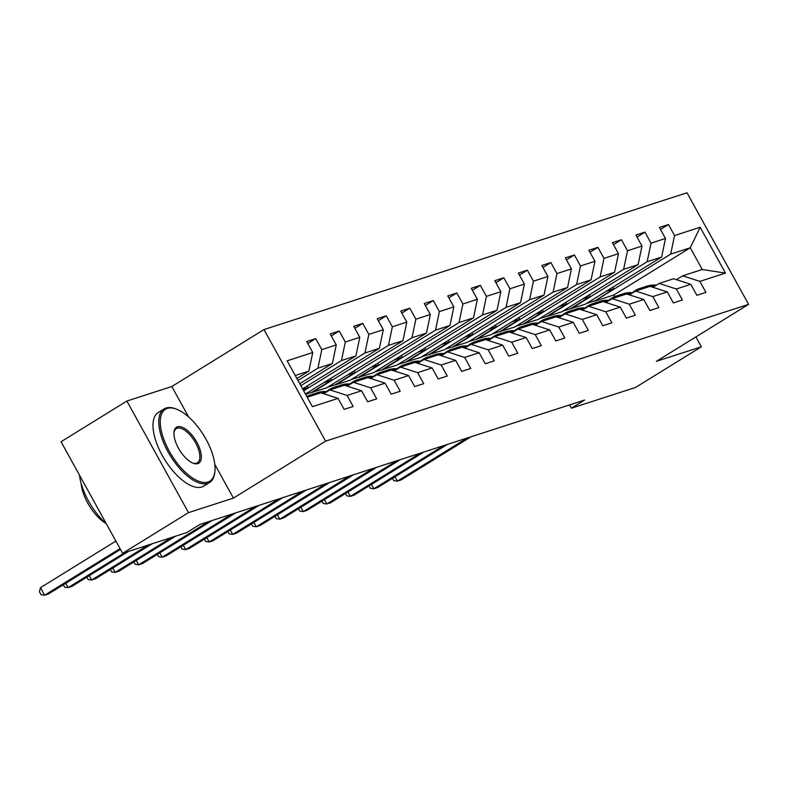 <?xml version="1.0" encoding="UTF-8"?>
<svg xmlns="http://www.w3.org/2000/svg" width="788" height="788" viewBox="0 0 788 788"><rect width="100%" height="100%" fill="white"/><g stroke="black" fill="none" stroke-linecap="round" stroke-linejoin="round"><path stroke-width="1.18" d="M188.618 416.96L171.814 386.514L126.888 401.043L61.04 441.723L122.642 553.314L186.717 532.599L199.886 524.463L584.588 400.058L571.418 408.194L635.483 387.479L701.33 346.799L695.893 336.929M171.814 386.514L264 329.561L686.998 192.774L748.6 304.365L325.602 441.152L264 329.561M307.221 397.231L320.864 392.828L338.062 398.383L344.139 409.386L353.182 406.46L347.104 395.458L361.574 390.779L367.651 401.781L376.694 398.856L370.616 387.854L385.096 383.165L391.173 394.177L400.215 391.252L394.138 380.249L408.608 375.561L414.685 386.573L423.727 383.648L417.65 372.645L432.129 367.957L438.197 378.969L447.249 376.043L441.172 365.031L455.641 360.352L461.719 371.365L470.761 368.439L464.684 357.427L479.153 352.748L485.231 363.76L494.283 360.835L488.205 349.823L502.675 345.144L508.752 356.156L517.795 353.231L511.717 342.219L526.187 337.54L532.264 348.552L541.317 345.627L535.239 334.614L549.709 329.936L555.786 340.948L564.829 338.022L558.751 327.01L573.221 322.331L579.298 333.344L588.34 330.418L582.273 319.406L596.743 314.727L602.82 325.739L611.862 322.814L605.785 311.802L620.255 307.123L626.332 318.135L635.374 315.21L629.297 304.198L643.776 299.519L649.854 310.531L658.896 307.606L652.819 296.593L667.288 291.915L673.366 302.927L682.408 300.001L676.331 288.989L690.81 284.31L696.888 295.323L705.93 292.397L699.852 281.385L725.482 273.101L700.168 227.259L690.268 247.777L670.667 254.12L594.28 301.311L613.882 294.968L690.268 247.777L702.256 269.496L725.482 273.101M338.062 398.383L312.432 406.667L287.127 360.825L312.747 352.531L306.68 341.529L315.722 338.604L307.773 343.519M700.168 227.259L674.548 235.543L668.47 224.531L659.418 227.456L665.496 238.468L651.026 243.147L644.948 232.135L635.906 235.06L641.984 246.073L627.514 250.751L621.437 239.739L612.394 242.665L618.462 253.677L603.992 258.356L597.915 247.343L588.872 250.269L594.95 261.281L580.48 265.96L574.403 254.957L565.36 257.873L571.438 268.885L556.958 273.564L550.881 262.562L541.839 265.477L547.916 276.489L533.446 281.168L527.369 270.166L518.327 273.091L524.404 284.094L509.925 288.772L503.847 277.77L494.805 280.695L500.882 291.698L486.413 296.377L480.335 285.374L471.293 288.3L477.37 299.302L462.901 303.981L456.823 292.978L447.771 295.904L453.849 306.906L439.379 311.585L433.301 300.583L424.259 303.508L430.337 314.51L415.867 319.189L409.79 308.187L400.737 311.112L406.815 322.115L392.345 326.793L386.268 315.791L377.225 318.716L383.303 329.719L368.833 334.398L362.756 323.395L353.704 326.321L359.781 337.323L345.311 342.012L339.234 330.999L330.192 333.925L336.269 344.927L321.799 349.616L315.722 338.604M361.574 390.779L344.376 385.224L329.906 389.902L323.691 393.734M297.992 380.496L317.919 368.183L332.388 363.504L299.745 383.677M329.906 389.902L347.104 395.458M321.799 349.616L317.919 368.183M336.269 344.927L332.388 363.504M385.096 383.165L367.897 377.619L353.428 382.298L347.212 386.13M300.839 385.667L341.44 360.579L355.91 355.9L302.592 388.839M353.428 382.298L370.616 387.854M345.311 342.012L341.44 360.579M359.781 337.323L355.91 355.9M408.608 375.561L391.409 370.015L376.94 374.694L370.724 378.526M303.685 390.828L364.952 352.975L379.422 348.296L305.439 394.01M376.94 374.694L394.138 380.249M368.833 334.398L364.952 352.975M383.303 329.719L379.422 348.296M432.129 367.957L414.931 362.411L400.462 367.09L394.246 370.921M312.087 392.562L388.474 345.371L402.944 340.692L326.557 387.883L305.606 394.305M400.462 367.09L417.65 372.645M392.345 326.793L388.474 345.371M406.815 322.115L402.944 340.692M455.641 360.352L438.443 354.797L423.974 359.486L417.758 363.317M335.599 384.958L411.986 337.766L426.456 333.088L350.079 380.279L327.769 387.144M423.974 359.486L441.172 365.031M415.867 319.189L411.986 337.766M430.337 314.51L426.456 333.088M479.153 352.748L461.965 347.193L447.495 351.881L441.28 355.713M359.121 377.353L435.508 330.162L449.978 325.483L373.591 372.675L351.281 379.53M447.495 351.881L464.684 357.427M439.379 311.585L435.508 330.162M453.849 306.906L449.978 325.483M502.675 345.144L485.477 339.589L471.007 344.267L464.792 348.109M382.633 369.749L459.02 322.558L473.489 317.879L397.103 365.071L374.802 371.926M471.007 344.267L488.205 349.823M462.901 303.981L459.02 322.558M477.37 299.302L473.489 317.879M526.187 337.54L508.999 331.984L494.519 336.663L488.314 340.505M406.155 362.145L482.532 314.954L497.011 310.275L420.625 357.466L398.314 364.322M494.519 336.663L511.717 342.219M486.413 296.377L482.532 314.954M500.882 291.698L497.011 310.275M549.709 329.936L532.511 324.38L518.041 329.059L511.826 332.9M429.667 354.541L506.054 307.35L520.523 302.671L444.136 349.862L421.826 356.718M518.041 329.059L535.239 334.614M509.925 288.772L506.054 307.35M524.404 284.094L520.523 302.671M573.221 322.331L556.033 316.776L541.553 321.455L535.347 325.296M453.189 346.937L529.566 299.745L544.045 295.067L467.658 342.258L445.348 349.114M541.553 321.455L558.751 327.01M533.446 281.168L529.566 299.745M547.916 276.489L544.045 295.067M596.743 314.727L579.544 309.172L565.075 313.851L558.859 317.692M476.701 339.332L553.087 292.141L567.557 287.462L491.17 334.654L468.86 341.509M565.075 313.851L582.273 319.406M556.958 273.564L553.087 292.141M571.438 268.885L567.557 287.462M620.255 307.123L603.056 301.568L588.587 306.246L582.371 310.088M500.222 331.728L576.599 284.537L591.079 279.858L514.692 327.05L492.382 333.905M588.587 306.246L605.785 311.802M580.48 265.96L576.599 284.537M594.95 261.281L591.079 279.858M643.776 299.519L626.578 293.963L612.109 298.642L605.893 302.484M523.734 324.124L600.121 276.933L614.591 272.254L538.204 319.445L515.894 326.301M612.109 298.642L629.297 304.198M603.992 258.356L600.121 276.933M618.462 253.677L614.591 272.254M667.288 291.915L650.09 286.359L635.62 291.038L629.405 294.879M547.246 316.52L623.633 269.329L638.103 264.65L561.726 311.841L539.416 318.697M635.62 291.038L652.819 296.593M627.514 250.751L623.633 269.329M641.984 246.073L638.103 264.65M690.81 284.31L673.612 278.755L659.142 283.434L652.927 287.275M570.768 308.916L647.155 261.724L661.625 257.046L585.238 304.237L562.928 311.093M659.142 283.434L676.331 288.989M651.026 243.147L647.155 261.724M665.496 238.468L661.625 257.046M702.256 269.496L682.654 275.83L676.439 279.671M682.654 275.83L699.852 281.385M674.548 235.543L670.667 254.12M126.888 401.043L188.49 512.633L122.642 553.314M188.49 512.633L233.415 498.105L325.602 441.152M748.6 304.365L656.414 361.318L701.33 346.799M569.606 404.904L571.418 408.194M614.788 296.613L613.882 294.968M296.889 378.516L308.876 371.109L295.234 375.521M612.946 287.118L613.872 288.802L594.28 301.311M594.113 301.006L586.449 303.488M312.747 352.531L308.876 371.109M668.47 224.531L660.521 229.446M613.872 288.802L606.199 291.284M589.424 294.722L590.36 296.406L570.601 308.61M590.36 296.406L582.687 298.888M644.948 232.135L637 237.05M565.912 302.326L566.838 304.01L547.089 316.215M566.838 304.01L559.165 306.493M621.437 239.739L613.488 244.654M542.39 309.93L543.326 311.615L523.567 323.819M543.326 311.615L535.653 314.097M597.915 247.343L589.966 252.259M518.878 317.534L519.804 319.219L500.055 331.423M519.804 319.219L512.131 321.701M574.403 254.957L566.454 259.863M495.356 325.139L496.292 326.823L476.533 339.027M496.292 326.823L488.619 329.305M550.881 262.562L542.932 267.467M471.845 332.743L472.77 334.427L453.021 346.631M472.77 334.427L465.097 336.909M527.369 270.166L519.42 275.071M448.323 340.347L449.259 342.031L429.499 354.245M449.259 342.031L441.585 344.514M503.847 277.77L495.908 282.675M424.811 347.951L425.737 349.636L405.987 361.85M425.737 349.636L418.073 352.118M480.335 285.374L472.386 290.279M401.289 355.555L402.225 357.24L382.466 369.454M402.225 357.24L394.552 359.722M456.823 292.978L448.874 297.884M377.777 363.16L378.703 364.844L358.954 377.058M378.703 364.844L371.04 367.326M433.301 300.583L425.353 305.488M354.265 370.774L355.191 372.458L335.432 384.662M355.191 372.458L347.518 374.93M409.79 308.187L401.841 313.092M330.743 378.378L331.669 380.062L311.92 392.266M331.669 380.062L324.006 382.535M386.268 315.791L378.319 320.696M307.231 385.982L308.157 387.666L303.518 390.523M308.157 387.666L302.887 389.37M362.756 323.395L354.807 328.3M339.234 330.999L331.285 335.905M233.415 498.105L214.799 464.378M656.315 285.177L655.813 285.128A26.477 23.541 -107.9 0 0 647.253 286.054L644.397 286.98A26.477 23.541 -107.9 0 0 643.5 287.295M646.643 287.482A26.477 23.541 -107.9 0 0 639.718 288.497A26.477 23.541 -107.9 0 0 632.271 292.732A26.477 23.541 -107.9 0 0 623.741 293.658L620.875 294.584A26.477 23.541 -107.9 0 0 619.979 294.899M654.631 286.221L652.947 286.054A26.477 23.541 -107.9 0 0 644.397 286.98M394.965 476.819L397.359 481.163L467.146 438.039M392.532 478.326L393.813 480.65L397.359 481.163L401.122 479.941L470.919 436.818M639.718 288.497L642.584 287.571A26.477 23.541 72.1 0 1 649.509 286.546M650.908 286.625A26.477 23.541 72.1 0 1 651.134 286.645L653.577 286.871M207.953 482.01A42.227 18.882 58.3 0 0 214.897 471.362A42.227 18.882 58.3 0 0 203.708 435.291A42.227 18.882 58.3 0 0 176.453 409.139A42.227 18.882 58.3 0 0 167.332 408.42A42.227 18.882 58.3 0 0 169.253 451.16A42.227 18.882 58.3 0 0 207.953 482.01M214.897 471.362L214.779 472.495A43.271 19.345 -121.7 0 1 209.598 482.512A43.271 19.345 -121.7 0 1 207.668 483.399A43.271 19.345 -121.7 0 1 169.174 453.849A43.271 19.345 -121.7 0 1 164.111 408.893A43.271 19.345 -121.7 0 1 166.041 408.007A43.271 19.345 -121.7 0 1 175.389 408.736L176.453 409.139M197.798 463.61A21.118 9.446 -121.7 0 1 193.237 463.255A21.118 9.446 -121.7 0 1 179.615 450.175A21.118 9.446 -121.7 0 1 174.02 432.139A21.118 9.446 -121.7 0 1 177.487 426.82A21.118 9.446 -121.7 0 1 196.842 442.245A21.118 9.446 -121.7 0 1 197.798 463.61M192.696 463.029A20.074 8.973 58.3 0 0 196.507 463.196A20.074 8.973 58.3 0 0 197.404 462.783A20.074 8.973 58.3 0 0 195.06 441.92A20.074 8.973 58.3 0 0 177.202 428.209A20.074 8.973 58.3 0 0 176.305 428.623A20.074 8.973 58.3 0 0 173.971 432.72M209.598 482.512L203.806 486.088A43.271 19.345 -121.7 0 1 201.866 486.984A43.271 19.345 -121.7 0 1 163.382 457.424A43.271 19.345 -121.7 0 1 158.319 412.469L164.111 408.893M105.907 523.449A31.156 13.928 -121.7 0 1 81.115 483.31M106.39 523.872A43.271 19.345 -121.7 0 1 79.48 475.125M632.803 292.781L629.425 293.668A26.477 23.541 -107.9 0 0 620.875 294.584M623.121 295.086A26.477 23.541 -107.9 0 0 616.206 296.101A26.477 23.541 -107.9 0 0 608.75 300.336M371.444 484.423L373.837 488.767L443.634 445.644M369.011 485.93L370.291 488.255L373.837 488.767L377.61 487.545L447.397 444.422M616.206 296.101L619.072 295.175A26.477 23.541 72.1 0 1 625.987 294.16M627.396 294.229A26.477 23.541 72.1 0 1 627.622 294.249L630.055 294.476M631.119 293.826L629.425 293.668M609.282 300.386L608.779 300.346A26.477 23.541 -107.9 0 0 600.229 301.262L597.363 302.188A26.477 23.541 -107.9 0 0 596.467 302.503M599.609 302.69A26.477 23.541 -107.9 0 0 592.684 303.705A26.477 23.541 -107.9 0 0 585.238 307.941A26.477 23.541 -107.9 0 0 576.708 308.866L573.841 309.792A26.477 23.541 -107.9 0 0 572.945 310.108M607.607 301.43L605.913 301.272A26.477 23.541 -107.9 0 0 597.363 302.188M347.932 492.027L350.325 496.371L420.112 453.248M345.499 493.534L346.779 495.859L350.325 496.371L354.088 495.15L423.885 452.026M592.684 303.705L595.551 302.779A26.477 23.541 72.1 0 1 602.475 301.765M603.874 301.834A26.477 23.541 72.1 0 1 604.1 301.853L606.543 302.08M585.77 307.99L582.391 308.876A26.477 23.541 -107.9 0 0 573.841 309.792M576.087 310.295A26.477 23.541 -107.9 0 0 569.172 311.309A26.477 23.541 -107.9 0 0 561.716 315.545M324.41 499.631L326.803 503.975L396.6 460.852M321.977 501.138L323.267 503.463L326.803 503.975L330.576 502.754L400.363 459.631M569.172 311.309L572.039 310.383A26.477 23.541 72.1 0 1 578.953 309.369M580.362 309.438A26.477 23.541 72.1 0 1 580.589 309.457L583.021 309.684M584.085 309.034L582.391 308.876M562.248 315.594L561.745 315.555A26.477 23.541 -107.9 0 0 553.196 316.471L550.329 317.397A26.477 23.541 -107.9 0 0 549.433 317.712M552.575 317.899A26.477 23.541 -107.9 0 0 545.651 318.913A26.477 23.541 -107.9 0 0 538.204 323.149M560.573 316.638L558.879 316.481A26.477 23.541 -107.9 0 0 550.329 317.397M300.898 507.236L303.291 511.579L373.079 468.456M298.465 508.743L299.745 511.067L303.291 511.579L307.054 510.358L376.851 467.235M545.651 318.913L548.517 317.988A26.477 23.541 72.1 0 1 555.442 316.973M556.84 317.042A26.477 23.541 72.1 0 1 557.067 317.062L559.51 317.288M538.736 323.198L538.224 323.159A26.477 23.541 -107.9 0 0 529.674 324.075L526.808 325.011A26.477 23.541 -107.9 0 0 525.911 325.316M529.053 325.503A26.477 23.541 -107.9 0 0 522.139 326.518A26.477 23.541 -107.9 0 0 514.682 330.753M537.052 324.242L535.367 324.085A26.477 23.541 -107.9 0 0 526.808 325.011M277.376 514.85L279.77 519.184L349.567 476.06M274.943 516.347L276.233 518.671L279.77 519.184L283.542 517.962L353.329 474.839M522.139 326.518L525.005 325.592A26.477 23.541 72.1 0 1 531.92 324.577M533.328 324.646A26.477 23.541 72.1 0 1 533.555 324.666L535.988 324.892M515.214 330.812L514.712 330.763A26.477 23.541 -107.9 0 0 506.162 331.689L503.296 332.615A26.477 23.541 -107.9 0 0 502.399 332.92M505.541 333.107A26.477 23.541 -107.9 0 0 498.627 334.122A26.477 23.541 -107.9 0 0 491.17 338.357A26.477 23.541 -107.9 0 0 482.64 339.293L479.774 340.219A26.477 23.541 -107.9 0 0 478.877 340.524M513.54 331.846L511.845 331.689A26.477 23.541 -107.9 0 0 503.296 332.615M253.864 522.454L256.258 526.788L326.045 483.665M251.431 523.951L252.712 526.276L256.258 526.788L260.02 525.566L329.817 482.443M498.627 334.122L501.483 333.196A26.477 23.541 72.1 0 1 508.408 332.181M509.806 332.25A26.477 23.541 72.1 0 1 510.033 332.27L512.476 332.497M491.702 338.416L488.333 339.293A26.477 23.541 -107.9 0 0 479.774 340.219M482.029 340.712A26.477 23.541 -107.9 0 0 475.105 341.726A26.477 23.541 -107.9 0 0 467.648 345.971M230.342 530.058L232.736 534.392L302.533 491.269M227.919 531.555L229.2 533.88L232.736 534.392L236.508 533.171L306.296 490.047M475.105 341.726L477.971 340.8A26.477 23.541 72.1 0 1 484.886 339.786M486.294 339.855A26.477 23.541 72.1 0 1 486.521 339.874L488.964 340.101M490.018 339.451L488.333 339.293M468.18 346.021L467.678 345.971A26.477 23.541 -107.9 0 0 459.128 346.897L456.262 347.823A26.477 23.541 -107.9 0 0 455.365 348.129M458.508 348.316A26.477 23.541 -107.9 0 0 451.593 349.33A26.477 23.541 -107.9 0 0 444.136 353.576A26.477 23.541 -107.9 0 0 435.606 354.501L432.75 355.427A26.477 23.541 -107.9 0 0 431.844 355.733M466.506 347.055L464.812 346.897A26.477 23.541 -107.9 0 0 456.262 347.823M206.83 537.662L209.224 541.996L279.011 498.873M204.397 539.159L205.678 541.484L209.224 541.996L212.987 540.775L282.784 497.652M451.593 349.33L454.449 348.404A26.477 23.541 72.1 0 1 461.374 347.39M462.773 347.459A26.477 23.541 72.1 0 1 463.009 347.478L465.442 347.715M444.668 353.625L441.3 354.501A26.477 23.541 -107.9 0 0 432.75 355.427M434.996 355.92A26.477 23.541 -107.9 0 0 428.071 356.934A26.477 23.541 -107.9 0 0 420.615 361.18M183.308 545.266L185.702 549.6L255.499 506.477M180.885 546.764L182.166 549.088L185.702 549.6L189.475 548.379L259.262 505.256M428.071 356.934L430.938 356.009A26.477 23.541 72.1 0 1 437.852 354.994M439.261 355.063A26.477 23.541 72.1 0 1 439.487 355.083L441.93 355.319M442.984 354.659L441.3 354.501M421.147 361.229L420.644 361.18A26.477 23.541 -107.9 0 0 412.094 362.106L409.228 363.032A26.477 23.541 -107.9 0 0 408.332 363.337M411.474 363.524A26.477 23.541 -107.9 0 0 404.559 364.539A26.477 23.541 -107.9 0 0 397.103 368.784M419.472 362.263L417.778 362.106A26.477 23.541 -107.9 0 0 409.228 363.032M159.797 552.871L162.19 557.205L231.977 514.081M157.364 554.368L158.644 556.692L162.19 557.205L165.963 555.983L235.75 512.87M404.559 364.539L407.416 363.613A26.477 23.541 72.1 0 1 414.34 362.598M415.739 362.667A26.477 23.541 72.1 0 1 415.975 362.687L418.408 362.923M397.635 368.833L397.132 368.784A26.477 23.541 -107.9 0 0 388.573 369.71L385.716 370.636A26.477 23.541 -107.9 0 0 384.81 370.951M387.962 371.128A26.477 23.541 -107.9 0 0 381.037 372.143A26.477 23.541 -107.9 0 0 373.581 376.388M395.95 369.868L394.266 369.71A26.477 23.541 -107.9 0 0 385.716 370.636M136.275 560.475L138.668 564.809L208.465 521.686M133.852 561.972L135.132 564.297L138.668 564.809L142.441 563.587L212.228 520.474M381.037 372.143L383.904 371.217A26.477 23.541 72.1 0 1 390.818 370.202M392.227 370.271A26.477 23.541 72.1 0 1 392.454 370.291L394.896 370.527M374.113 376.437L373.611 376.388A26.477 23.541 -107.9 0 0 365.061 377.314L362.194 378.24A26.477 23.541 -107.9 0 0 361.298 378.555M364.44 378.733A26.477 23.541 -107.9 0 0 357.525 379.747A26.477 23.541 -107.9 0 0 350.069 383.992M372.438 377.472L370.744 377.314A26.477 23.541 -107.9 0 0 362.194 378.24M112.763 568.079L115.156 572.413L171.774 537.426M110.33 569.576L111.61 571.901L115.156 572.413L118.929 571.192L175.547 536.214M357.525 379.747L360.392 378.821A26.477 23.541 72.1 0 1 367.306 377.807M368.715 377.876A26.477 23.541 72.1 0 1 368.942 377.895L371.375 378.132M350.601 384.042L350.099 383.992A26.477 23.541 -107.9 0 0 341.539 384.918L338.682 385.844A26.477 23.541 -107.9 0 0 337.786 386.159M340.928 386.337A26.477 23.541 -107.9 0 0 334.004 387.351A26.477 23.541 -107.9 0 0 326.557 391.597A26.477 23.541 -107.9 0 0 318.027 392.522L315.161 393.448A26.477 23.541 -107.9 0 0 314.264 393.764M348.917 385.076L347.232 384.918A26.477 23.541 -107.9 0 0 338.682 385.844M89.251 575.683L91.644 580.017L148.262 545.03M86.818 577.18L88.098 579.505L91.644 580.017L95.407 578.796L152.035 543.818M334.004 387.351L336.87 386.425A26.477 23.541 72.1 0 1 343.795 385.411M345.193 385.48A26.477 23.541 72.1 0 1 345.42 385.499L347.863 385.736M327.089 391.646L323.71 392.522A26.477 23.541 -107.9 0 0 315.161 393.448M317.406 393.941A26.477 23.541 -107.9 0 0 310.492 394.955A26.477 23.541 -107.9 0 0 306.837 396.531M65.729 583.287L68.123 587.621L124.74 552.634M63.296 584.785L64.577 587.109L68.123 587.621L71.895 586.4L128.513 551.423M310.492 394.955L313.358 394.03A26.477 23.541 72.1 0 1 320.273 393.015M321.681 393.084A26.477 23.541 72.1 0 1 321.908 393.104L324.341 393.34M325.405 392.68L323.71 392.522M115.885 541.08L40.444 587.69L44.611 595.226L120.052 548.615M40.444 587.69L39.4 591.699L41.065 594.713L44.611 595.226L48.373 594.004L120.505 549.443M652.947 286.054L655.813 285.128M605.913 301.272L608.779 300.346M558.879 316.481L561.745 315.555M535.367 324.085L538.224 323.159M511.845 331.689L514.712 330.763M464.812 346.897L467.678 345.971M417.778 362.106L420.644 361.18M394.266 369.71L397.132 368.784M370.744 377.314L373.611 376.388M347.232 384.918L350.099 383.992"/></g></svg>
